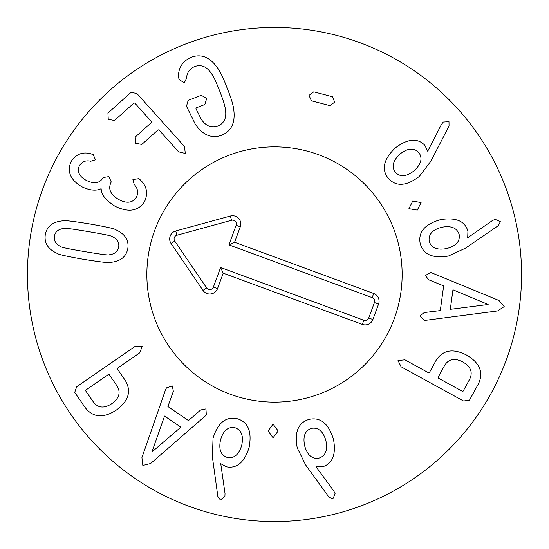 <?xml version="1.0" encoding="UTF-8"?>
<svg xmlns="http://www.w3.org/2000/svg" width="549" height="549" viewBox="0 0 549 549"><rect width="100%" height="100%" fill="white"/><g stroke="black" fill="none" stroke-linecap="round" stroke-linejoin="round"><path stroke-width="0.82" d="M418.763 152.471C413.809 147.537 407.543 148.072 399.967 154.084C392.851 160.672 391.334 166.8 395.431 172.461C400.338 177.3 406.589 176.703 414.186 170.67C421.282 164.103 422.812 158.037 418.763 152.471M430.725 161.358L419.312 176.421C406.521 186.207 396.213 186.9 388.39 178.494C381.212 169.469 383.518 159.285 395.314 147.935C407.66 138.629 417.501 137.751 424.83 145.3L427.719 151.208L441.43 124.458L443.283 122.036L448.993 121.693L449.048 126.098L430.725 161.358M421.076 202.602L417.281 210.116L408.916 208.682L412.745 201.051L421.076 202.602M488.15 304.503L452.952 289.776L450.317 309.32L488.15 304.503M426.731 320.177L424.267 320.239L419.944 315.853L424.274 312.553L440.312 310.59L443.64 285.905L428.687 279.764L425.372 275.516L430.704 272.428L499 300.495L504.202 306.589L497.593 310.933L426.731 320.177M318.907 458.161C325.536 455.945 327.863 450.105 325.886 440.634C323.189 431.322 318.393 427.225 311.496 428.344C304.969 430.56 302.705 436.414 304.688 445.905C307.371 455.196 312.113 459.28 318.907 458.161M305.594 464.873L297.249 447.915C294.237 432.097 298.237 422.572 309.259 419.347C320.541 416.972 328.611 423.602 333.469 439.234C336.256 454.442 332.625 463.631 322.592 466.801L316.018 466.732L333.785 490.978L335.116 493.723L332.859 498.979L328.899 497.051L305.594 464.873M273.059 437.752L268.042 430.992L273.073 424.157L278.178 430.999L273.059 437.752M151.895 452.026L180.847 427.163L164.556 416.046L151.895 452.026M165.421 390.099L166.471 387.869L172.331 385.968L173.34 391.32L167.905 406.541L188.479 420.575L200.666 409.966L205.957 408.909L206.321 415.058L150.618 463.521L142.836 465.442L141.923 457.585L165.421 390.099M109.217 374.596L108.325 374.542L85.96 390.003L85.685 390.854L93.371 401.978C98.065 408.12 104.235 408.669 111.886 403.604C119.318 398.245 120.993 392.281 116.903 385.714L109.217 374.596M76.661 386.777L135.226 346.302L142.225 346.337L139.741 352.829L117.63 368.111L117.362 368.962L125.227 380.34C131.636 391.094 128.679 401.003 116.354 410.069C103.514 418.4 93.2 417.665 85.404 407.866L74.726 392.411L76.661 386.777M227.32 457.468C234.21 458.628 239.014 454.572 241.718 445.287C243.722 435.796 241.416 429.922 234.8 427.671C228.007 426.559 223.251 430.656 220.533 439.969C218.536 449.432 220.801 455.265 227.32 457.468M212.415 457.132L213.026 438.246C217.802 422.86 225.817 416.341 237.058 418.674C248.134 421.886 252.142 431.535 249.074 447.613C244.38 462.347 236.859 468.75 226.511 466.828L220.739 463.679L225.021 493.427L224.905 496.481L220.437 500.057L217.85 496.488L212.415 457.132M438.068 377.369L438.425 378.192L462.272 391.252L463.157 391.108L469.649 379.256C473.039 372.304 470.761 366.547 462.807 361.983C454.682 357.735 448.595 358.916 444.566 365.517L438.068 377.369M463.555 401.01L401.12 366.801L398.018 360.535L404.936 359.842L428.501 372.757L429.387 372.613L436.03 360.48C442.769 349.926 452.952 348.128 466.581 355.086C479.785 362.827 483.751 372.38 478.481 383.737L469.457 400.207L463.555 401.01M459.204 234.643C457.152 227.965 451.367 225.495 441.856 227.238C432.475 229.702 428.261 234.396 429.215 241.32C431.267 247.894 437.059 250.303 446.598 248.56C455.958 246.103 460.158 241.464 459.204 234.643M465.579 248.121L448.43 256.04C432.537 258.668 423.114 254.427 420.163 243.331C418.064 231.994 424.892 224.088 440.641 219.614C455.91 217.212 465.01 221.062 467.926 231.177L467.7 237.744L492.378 220.581L495.157 219.319L500.359 221.707L498.327 225.618L465.579 248.121M334.705 102.1L330.031 105.669L311.413 100.783L309.018 95.361L313.767 91.813L332.385 96.699L334.705 102.1M227.162 88.149C231.095 97.804 233.298 105.072 233.785 109.937C235.397 122.743 231.369 131.17 221.7 135.212C211.797 138.815 203.041 135.226 195.417 124.445L186.482 106.252L188.156 100.371L201.27 95.272L206.698 98.388L204.859 104.495L196.213 107.858L195.959 108.716L201.449 119.572C206.177 126.243 211.736 128.384 218.111 125.989C224.301 123.127 226.737 117.685 225.413 109.656C225.179 106.458 223.271 100.254 219.696 91.052C216.114 81.849 213.328 75.995 211.338 73.477C206.898 66.69 201.435 64.35 194.943 66.45C189.693 68.495 186.873 72.571 186.468 78.685L184.251 82.748L179.043 79.55L178.466 76.318C178.507 67.397 182.803 61.028 191.354 57.226C201.195 53.617 209.855 57.11 217.349 67.685C220.266 71.576 223.539 78.397 227.162 88.149M136.914 93.515L184.471 146.494L185.315 153.446L178.562 151.798L158.929 129.928L158.105 129.825L141.848 144.421L135.562 143.303L135.232 137.051L151.49 122.461L151.428 121.569L134.889 103.143L134.011 102.986L114.535 120.464L108.256 119.346L107.927 113.101L131.081 92.314L136.914 93.515M140.42 179.948L140.379 180.024C146.871 186.111 148.251 193.351 144.524 201.73C138.273 211.241 128.404 212.731 114.919 206.211C105.518 199.987 100.954 194.202 101.222 188.856L101.016 188.739C96.137 191.114 89.796 190.476 81.993 186.832C70.299 179.948 66.697 171.466 71.205 161.392C76.201 154.063 82.755 151.531 90.866 153.795L93.261 154.66L95.457 159.8L90.729 161.241C85.891 160.088 82.137 161.557 79.447 165.64C76.812 171.329 79.029 176.222 86.111 180.305C94.003 184.155 99.589 183.393 102.862 178.013L103.13 177.533L108.928 176.593L111.262 181.987L110.96 182.543C107.947 189.014 110.527 194.669 118.687 199.5C126.702 203.734 132.604 203 136.392 197.276C138.581 192.685 137.847 188.403 134.203 184.43L132.906 179.598L138.602 178.686L140.42 179.948M88.211 231.575C72.296 228.912 64.212 227.862 63.952 228.439C58.393 229.125 55.223 231.699 54.447 236.159C53.706 240.709 55.854 244.209 60.884 246.645C60.939 247.276 68.92 248.937 84.827 251.641C100.817 254.317 108.928 255.367 109.155 254.791C114.714 254.132 117.891 251.531 118.68 246.988C119.407 242.521 117.26 239.048 112.229 236.578C112.202 235.96 104.2 234.286 88.211 231.575M89.501 223.903C106.087 226.819 114.741 228.734 115.468 229.633C124.939 233.805 129.056 240.105 127.821 248.532C126.215 256.973 120.252 261.599 109.944 262.408C108.963 263.026 100.158 261.99 83.53 259.313C67.033 256.41 58.4 254.503 57.645 253.59C48.168 249.445 44.057 243.118 45.299 234.615C46.898 226.257 52.855 221.652 63.169 220.815C64.185 220.211 72.962 221.233 89.501 223.903M521.55 274.5A247.05 247.05 0 0 1 150.975 488.452A247.05 247.05 0 0 1 150.975 60.548A247.05 247.05 0 0 1 521.55 274.5M146.858 274.5A127.642 127.642 0 0 1 338.321 163.959A127.642 127.642 0 0 1 338.321 385.041A127.642 127.642 0 0 1 146.858 274.5M372.174 297.62L228.933 244.868L236.152 225.275A3.822 3.822 0 0 0 231.554 220.266L176.895 235.24A3.822 3.822 0 0 0 174.747 241.073L206.637 287.923A3.822 3.822 0 0 0 213.383 287.093L220.602 267.5L363.836 320.252A3.822 3.822 0 0 0 368.743 317.988L374.439 302.526A3.822 3.822 0 0 0 372.174 297.62L373.697 293.482A8.235 8.235 0 0 1 378.577 304.057L372.888 319.511A8.235 8.235 0 0 1 362.313 324.39L223.217 273.162L217.521 288.616A8.235 8.235 0 0 1 202.986 290.407L171.096 243.557A8.235 8.235 0 0 1 175.728 230.985L230.388 216.011A8.235 8.235 0 0 1 240.29 226.799L234.601 242.253L373.697 293.482M234.601 242.253L228.933 244.868M223.217 273.162L220.602 267.5M230.388 394.278A127.642 127.642 0 0 1 192.829 176.407A127.642 127.642 0 0 1 400.29 252.814A127.642 127.642 0 0 1 230.388 394.278M240.29 226.799L236.152 225.275M230.388 216.011L231.554 220.266M175.728 230.985L176.895 235.24M171.096 243.557L174.747 241.073M202.986 290.407L206.637 287.923M217.521 288.616L213.383 287.093M362.313 324.39L363.836 320.252M372.888 319.511L368.743 317.988M378.577 304.057L374.439 302.526"/></g></svg>
